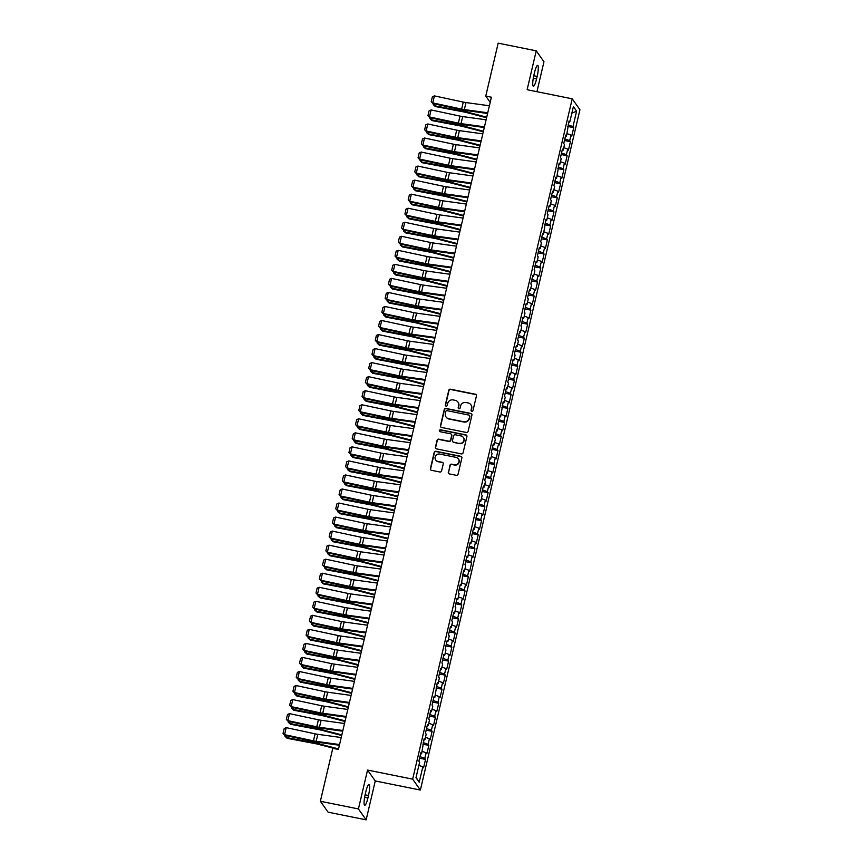 <?xml version="1.0" encoding="UTF-8"?>
<svg xmlns="http://www.w3.org/2000/svg" width="863" height="863" viewBox="0 0 863 863"><rect width="100%" height="100%" fill="white"/><g stroke="black" fill="none" stroke-linecap="round" stroke-linejoin="round"><path stroke-width="1.29" d="M471.813 411.295A1.003 0.971 -35.3 0 0 473 410.529L476.441 395.89A1.435 1.392 -35.3 0 0 475.373 394.229L450.475 389.202A1.435 1.392 -35.3 0 0 448.771 390.303L445.33 404.941A1.003 0.971 -35.3 0 0 446.074 406.106A1.003 0.971 -35.3 0 0 447.271 405.34L447.714 403.442A4.595 4.455 -35.3 0 1 453.172 399.925L455.254 400.346A4.595 4.455 -35.3 0 1 458.641 405.642L458.199 407.541A1.003 0.971 -35.3 0 0 458.943 408.706A1.003 0.971 -35.3 0 0 460.141 407.929L460.583 406.041A4.595 4.455 -35.3 0 1 466.042 402.525L468.124 402.935A4.595 4.455 -35.3 0 1 471.511 408.242L471.069 410.141A1.003 0.971 -35.3 0 0 471.813 411.295M448.307 472.255A1.435 1.392 -35.3 0 0 449.375 473.916L456.354 475.33A1.435 1.392 -35.3 0 0 458.059 474.229L461.878 457.962A1.435 1.392 -35.3 0 0 460.82 456.311L435.912 451.284A1.435 1.392 -35.3 0 0 434.208 452.385L430.389 468.641A1.435 1.392 -35.3 0 0 431.457 470.303L439.893 472.007A1.435 1.392 -35.3 0 0 441.597 470.907L443.237 463.949A1.435 1.392 -35.3 0 0 442.169 462.288L437.983 461.446A3.84 3.722 -35.3 0 1 435.718 455.729A3.84 3.722 -35.3 0 1 439.72 454.078L456.106 457.379A3.84 3.722 -35.3 0 1 458.382 463.097A3.84 3.722 -35.3 0 1 454.38 464.758L451.651 464.197A1.435 1.392 -35.3 0 0 449.947 465.297L448.523 472.557A1.435 1.392 -35.3 0 0 448.631 473.507M358.425 808.944L366.149 819.85L375.265 780.961L367.541 770.055L358.425 808.944L320.367 801.263L332.784 748.34L338.415 749.472L491.403 97.217L485.772 96.073L490.206 102.341M367.541 770.055L412.654 779.149L572.223 98.814L579.947 109.72L420.367 790.055L412.654 779.149M536.937 91.694L543.96 61.737L536.236 50.831L527.12 89.72L572.223 98.814M536.236 50.831L498.178 43.15L485.772 96.073M466.408 432.471A1.435 1.392 -35.3 0 0 468.113 431.371L471.932 415.114A1.435 1.392 -35.3 0 0 470.874 413.453L445.966 408.426A1.435 1.392 -35.3 0 0 444.262 409.526L440.443 425.793A1.435 1.392 -35.3 0 0 441.5 427.444L466.408 432.471M466.905 436.538L463.086 452.795A1.435 1.392 -35.3 0 1 461.381 453.895L436.484 448.879A1.435 1.392 -35.3 0 1 435.416 447.217L437.056 440.259A1.435 1.392 -35.3 0 1 438.76 439.159L448.857 441.198A1.435 1.392 -35.3 0 0 450.562 440.098L451.651 435.481A1.435 1.392 -35.3 0 0 450.583 433.819L440.076 431.705A1.003 0.971 -35.3 0 1 439.472 430.206A1.003 0.971 -35.3 0 1 440.529 429.774L465.847 434.876A1.435 1.392 -35.3 0 1 466.905 436.538M567.757 126.451L573.722 127.659L572.978 126.613L576.603 111.176L573.388 106.634L569.763 122.071L569.03 121.025L566.473 136.117L565.729 135.07L563.755 143.485L564.499 144.531L563.183 150.151L562.439 149.105L560.465 157.53L561.209 158.576L559.893 164.186L559.148 163.139L556.592 178.231L555.858 177.185L553.884 185.61L554.618 186.656L553.302 192.266L552.557 191.219L550.583 199.644L551.328 200.691L550.011 206.311L549.267 205.265L547.293 213.69L548.037 214.736L546.721 220.345L545.977 219.299L543.42 234.391L542.687 233.344L540.713 241.759L541.446 242.805L540.13 248.425L539.386 247.379L537.412 255.804L538.156 256.85L536.84 262.46L536.096 261.413L534.121 269.839L534.866 270.885L533.55 276.505L532.805 275.459L530.831 283.884L531.565 284.93L530.249 290.54L529.515 289.493L527.541 297.918L528.275 298.965L526.959 304.585L526.214 303.539L524.24 311.964L524.984 313.01L523.668 318.62L522.924 317.573L520.95 325.998L521.694 327.045L520.378 332.665L519.634 331.619L517.66 340.033L518.393 341.079L517.077 346.699L516.344 345.653L514.37 354.078L515.103 355.125L513.787 360.734L513.043 359.688L511.069 368.113L511.813 369.159L510.497 374.779L509.753 373.733L507.778 382.158L508.523 383.204L507.207 388.814L506.462 387.767L504.488 396.193L505.233 397.239L503.906 402.859L503.172 401.813L500.616 416.894L499.871 415.847L497.897 424.272L498.641 425.319L497.325 430.939L496.581 429.893L494.607 438.307L495.351 439.353L494.035 444.974L493.291 443.927L491.317 452.352L492.061 453.399L490.734 459.008L490.001 457.962L487.444 473.053L486.7 472.007L484.726 480.432L485.47 481.478L484.154 487.088L483.409 486.042L481.435 494.467L482.18 495.513L480.864 501.133L480.119 500.087L478.145 508.512L478.889 509.558L477.563 515.168L476.829 514.121L474.272 529.213L473.528 528.167L471.554 536.581L472.298 537.638L470.982 543.248L470.238 542.201L468.264 550.626L469.008 551.673L467.692 557.293L466.948 556.236L464.974 564.661L465.718 565.707L464.391 571.328L463.658 570.281L461.101 585.362L460.367 584.316L458.382 592.741L459.127 593.787L457.811 599.407L457.066 598.361L455.092 606.786L455.837 607.832L454.521 613.442L453.776 612.396L451.802 620.821L452.546 621.867L451.22 627.487L450.486 626.441L448.512 634.855L449.245 635.912L447.929 641.522L447.196 640.475L445.211 648.9L445.955 649.947L444.639 655.567L443.895 654.51L441.921 662.935L442.665 663.981L441.349 669.602L440.605 668.555L438.631 676.98L439.375 678.027L438.048 683.636L437.314 682.59L434.758 697.682L434.024 696.635L432.039 705.06L432.784 706.107L431.468 711.716L430.723 710.67L428.749 719.095L429.494 720.141L428.177 725.761L427.433 724.715L425.459 733.129L426.203 734.186L424.876 739.796L424.143 738.75L421.586 753.841L420.853 752.784L418.868 761.209L419.612 762.256L415.988 777.703L419.202 782.245L416.063 777.401M573.722 127.659L571.748 136.084L571.004 135.038L569.688 140.658L564.834 138.911M564.456 140.496L570.432 141.705L569.688 140.658M570.432 141.705L568.458 150.119L567.714 149.072L566.398 154.693L561.543 152.956M561.166 154.531L567.142 155.739L566.398 154.693M567.142 155.739L565.157 164.164L564.424 163.118L563.108 168.727L558.242 166.991M557.876 168.576L563.841 169.774L563.108 168.727M563.841 169.774L561.867 178.199L561.123 177.152L559.807 182.773L554.952 181.036M554.585 182.611L560.551 183.819L559.807 182.773M560.551 183.819L558.577 192.244L557.832 191.198L556.516 196.807L551.662 195.07M551.284 196.656L557.261 197.854L556.516 196.807M557.261 197.854L555.287 206.279L554.542 205.232L553.226 210.852L548.372 209.105M547.994 210.691L553.97 211.899L553.226 210.852M553.97 211.899L551.986 220.324L551.252 219.278L549.936 224.887L545.071 223.15M544.704 224.725L550.67 225.933L549.936 224.887M550.67 225.933L548.695 234.358L547.951 233.312L546.635 238.932L541.781 237.185M541.414 238.771L547.379 239.979L546.635 238.932M547.379 239.979L545.405 248.393L544.661 247.347L543.345 252.967L538.49 251.23M538.113 252.805L544.089 254.013L543.345 252.967M544.089 254.013L542.115 262.438L541.371 261.392L540.055 267.001L535.2 265.265M534.823 266.85L540.799 268.048L540.055 267.001M540.799 268.048L538.814 276.473L538.081 275.426L536.764 281.047L531.899 279.31M531.532 280.885L537.498 282.093L536.764 281.047M537.498 282.093L535.524 290.518L534.78 289.472L533.463 295.081L528.609 293.344M528.242 294.93L534.208 296.128L533.463 295.081M534.208 296.128L532.234 304.553L531.489 303.506L530.173 309.127L525.319 307.379M524.941 308.965L530.918 310.173L530.173 309.127M530.918 310.173L528.943 318.598L528.199 317.552L526.883 323.161L522.029 321.424M521.651 322.999L527.627 324.208L526.883 323.161M527.627 324.208L525.643 332.633L524.909 331.586L523.593 337.206L518.728 335.459M518.361 337.045L524.326 338.253L523.593 337.206M524.326 338.253L522.352 346.667L521.608 345.621L520.292 351.241L515.438 349.504M515.071 351.079L521.036 352.287L520.292 351.241M521.036 352.287L519.062 360.712L518.318 359.666L517.002 365.276L512.147 363.539M511.77 365.125L517.746 366.322L517.002 365.276M517.746 366.322L515.772 374.747L515.028 373.701L513.712 379.321L508.857 377.584M508.48 379.159L514.456 380.367L513.712 379.321M514.456 380.367L512.471 388.792L511.737 387.746L510.421 393.355L505.556 391.619M505.189 393.204L511.155 394.402L510.421 393.355M511.155 394.402L509.181 402.827L508.436 401.78L507.12 407.401L502.266 405.653M501.899 407.239L507.865 408.447L507.12 407.401M507.865 408.447L505.891 416.872L505.146 415.826L503.83 421.435L498.976 419.698M498.598 421.273L504.575 422.482L503.83 421.435M504.575 422.482L502.6 430.907L501.856 429.86L500.54 435.481L495.686 433.733M495.308 435.319L501.284 436.527L500.54 435.481M501.284 436.527L499.299 444.941L498.566 443.895L497.25 449.515L492.385 447.778M492.018 449.353L497.983 450.562L497.25 449.515M497.983 450.562L496.009 458.987L495.265 457.94L493.949 463.55L489.094 461.813M488.728 463.399L494.693 464.596L493.949 463.55M494.693 464.596L492.719 473.021L491.975 471.975L490.659 477.595L485.804 475.858M485.427 477.433L491.403 478.641L490.659 477.595M491.403 478.641L489.429 487.066L488.685 486.02L487.368 491.63L482.514 489.893M482.137 491.479L488.113 492.676L487.368 491.63M488.113 492.676L486.128 501.101L485.394 500.055L484.078 505.675L479.213 503.938M478.846 505.513L484.812 506.721L484.078 505.675M484.812 506.721L482.838 515.146L482.093 514.1L480.777 519.709L475.923 517.973M475.556 519.548L481.522 520.756L480.777 519.709M481.522 520.756L479.548 529.181L478.803 528.134L477.487 533.755L472.633 532.007M472.255 533.593L478.231 534.801L477.487 533.755M478.231 534.801L476.257 543.215L475.513 542.169L474.197 547.789L469.343 546.052M468.965 547.627L474.941 548.836L474.197 547.789M474.941 548.836L472.956 557.261L472.223 556.214L470.907 561.824L466.042 560.087M465.675 561.673L471.64 562.87L470.907 561.824M471.64 562.87L469.666 571.295L468.922 570.249L467.606 575.869L462.751 574.132M462.385 575.707L468.35 576.915L467.606 575.869M468.35 576.915L466.376 585.341L465.632 584.294L464.316 589.904L459.461 588.167M459.084 589.753L465.06 590.95L464.316 589.904M465.06 590.95L463.086 599.375L462.341 598.329L461.025 603.949L456.171 602.212M455.793 603.787L461.77 604.995L461.025 603.949M461.77 604.995L459.785 613.42L459.051 612.374L457.735 617.984L452.87 616.247M452.503 617.822L458.469 619.03L457.735 617.984M458.469 619.03L456.495 627.455L455.761 626.409L454.434 632.029L449.58 630.281M449.213 631.867L455.179 633.075L454.434 632.029M455.179 633.075L453.204 641.489L452.46 640.443L451.144 646.063L446.29 644.327M445.912 645.902L451.888 647.11L451.144 646.063M451.888 647.11L449.914 655.535L449.17 654.488L447.854 660.098L442.999 658.361M442.622 659.947L448.598 661.144L447.854 660.098M448.598 661.144L446.613 669.569L445.88 668.523L444.564 674.143L439.699 672.406M439.332 673.981L445.297 675.19L444.564 674.143M445.297 675.19L443.323 683.615L442.59 682.568L441.263 688.178L436.408 686.441M436.042 688.027L442.007 689.224L441.263 688.178M442.007 689.224L440.033 697.649L439.289 696.603L437.973 702.223L433.118 700.486M432.741 702.061L438.717 703.269L437.973 702.223M438.717 703.269L436.743 711.695L435.998 710.648L434.682 716.258L429.828 714.521M429.45 716.096L435.427 717.304L434.682 716.258M435.427 717.304L433.442 725.729L432.708 724.683L431.392 730.303L426.527 728.555M426.16 730.141L432.126 731.349L431.392 730.303M432.126 731.349L430.152 739.764L429.418 738.717L428.091 744.338L423.237 742.601M422.87 744.176L428.835 745.384L428.091 744.338M428.835 745.384L426.861 753.809L426.117 752.763L424.801 758.372L419.947 756.635M419.569 758.221L425.545 759.418L424.801 758.372M425.545 759.418L423.571 767.843L422.827 766.797L419.202 782.245M421.586 753.841L420.605 753.841M422.827 766.797L418.879 765.384M424.876 739.796L423.895 739.807M426.117 752.763L422.169 751.349M428.177 725.761L427.185 725.761M429.418 738.717L425.47 737.304M431.468 711.716L430.475 711.727M432.708 724.683L428.76 723.27M434.758 697.682L433.776 697.692M435.998 710.648L432.05 709.235M438.048 683.636L437.066 683.647M439.289 696.603L435.34 695.19M441.349 669.602L440.357 669.612M442.59 682.568L438.641 681.155M444.639 655.567L443.647 655.567M445.88 668.523L441.932 667.11M447.929 641.522L446.948 641.533M449.17 654.488L445.222 653.075M451.22 627.487L450.238 627.487M452.46 640.443L448.512 639.03M454.521 613.442L453.528 613.453M455.761 626.409L451.813 624.995M457.811 599.407L456.818 599.418M459.051 612.374L455.103 610.961M461.101 585.362L460.119 585.373M462.341 598.329L458.393 596.916M464.391 571.328L463.409 571.338M465.632 584.294L461.683 582.881M467.692 557.293L466.7 557.293M468.922 570.249L464.984 568.836M470.982 543.248L469.99 543.259M472.223 556.214L468.275 554.801M474.272 529.213L473.291 529.213M475.513 542.169L471.565 540.756M477.563 515.168L476.581 515.179M478.803 528.134L474.855 526.721M480.864 501.133L479.871 501.144M482.093 514.1L478.156 512.687M484.154 487.088L483.161 487.099M485.394 500.055L481.446 498.641M487.444 473.053L486.462 473.064M488.685 486.02L484.736 484.607M490.734 459.008L489.753 459.019M491.975 471.975L488.026 470.562M494.035 444.974L493.043 444.984M495.265 457.94L491.327 456.527M497.325 430.939L496.333 430.939M498.566 443.895L494.618 442.482M500.616 416.894L499.634 416.905M501.856 429.86L497.908 428.447M503.906 402.859L502.924 402.87M505.146 415.826L501.198 414.413M507.207 388.814L506.214 388.825M508.436 401.78L504.499 400.367M510.497 374.779L509.504 374.79M511.737 387.746L507.789 386.333M513.787 360.734L512.805 360.745M515.028 373.701L511.079 372.287M517.077 346.699L516.096 346.71M518.318 359.666L514.37 358.253M520.378 332.665L519.386 332.665M521.608 345.621L517.66 344.208M523.668 318.62L522.676 318.63M524.909 331.586L520.961 330.173M526.959 304.585L525.977 304.596M528.199 317.552L524.251 316.138M530.249 290.54L529.267 290.551M531.489 303.506L527.541 302.093M533.55 276.505L532.557 276.516M534.78 289.472L530.831 288.059M536.84 262.46L535.847 262.471M538.081 275.426L534.132 274.013M540.13 248.425L539.138 248.436M541.371 261.392L537.422 259.979M543.42 234.391L542.439 234.391M544.661 247.347L540.713 245.933M546.721 220.345L545.729 220.356M547.951 233.312L544.003 231.899M550.011 206.311L549.019 206.322M551.252 219.278L547.304 217.864M553.302 192.266L552.309 192.276M554.542 205.232L550.594 203.819M556.592 178.231L555.61 178.242M557.832 191.198L553.884 189.784M559.893 164.186L558.9 164.197M561.123 177.152L557.174 175.739M563.183 150.151L562.191 150.162M564.424 163.118L560.475 161.705M566.473 136.117L565.481 136.117M567.714 149.072L563.766 147.659M569.763 122.071L568.782 122.082M571.004 135.038L567.056 133.625M320.367 801.263L328.091 812.169L366.149 819.85M375.265 780.961L420.367 790.055M576.603 111.176L571.856 113.182M572.978 126.613L568.124 124.876M537.153 76.419A9.364 1.704 101.4 0 0 537.671 65.361A9.364 1.704 101.4 0 0 534.488 72.643L533.895 75.167A9.364 1.704 101.4 0 0 533.377 86.235A9.364 1.704 101.4 0 0 536.559 78.943L537.153 76.419L533.766 75.739M365.232 794.262A9.364 1.704 101.4 0 0 364.715 805.319A9.364 1.704 101.4 0 0 367.897 798.027L368.49 795.503A9.364 1.704 101.4 0 0 369.008 784.445A9.364 1.704 101.4 0 0 365.826 791.727L365.232 794.262M471.338 411.047A1.003 0.971 -35.3 0 1 471.274 410.432L471.716 408.533A4.595 4.455 -35.3 0 0 470.939 404.844M458.07 402.244A4.595 4.455 -35.3 0 1 458.857 405.944L458.404 407.832A1.003 0.971 -35.3 0 0 458.469 408.458M476.322 394.93A1.435 1.392 -35.3 0 0 475.589 394.52L450.68 389.504A1.435 1.392 -35.3 0 0 448.976 390.605L445.545 405.243A1.003 0.971 -35.3 0 0 445.599 405.858M471.813 414.154A1.435 1.392 -35.3 0 0 471.079 413.744L446.171 408.728A1.435 1.392 -35.3 0 0 444.467 409.828L440.659 426.085A1.435 1.392 -35.3 0 0 440.766 427.034M469.634 416.236A1.003 0.971 -35.3 0 0 468.889 415.071L447.034 410.669A1.003 0.971 -35.3 0 0 445.837 411.435L445.373 413.431A4.595 4.455 -35.3 0 0 448.76 418.738L463.711 421.748A4.595 4.455 -35.3 0 0 469.17 418.231L469.85 416.527A1.003 0.971 -35.3 0 0 469.58 415.621M446.16 417.12A4.595 4.455 -35.3 0 0 448.976 419.03L448.76 418.738M469.85 416.527L469.375 418.523A4.595 4.455 -35.3 0 1 463.916 422.039L448.976 419.03M451.532 434.531A1.435 1.392 -35.3 0 1 451.856 435.772L450.777 440.389A1.435 1.392 -35.3 0 1 449.062 441.489L438.965 439.45A1.435 1.392 -35.3 0 0 437.261 440.551L435.632 447.509A1.435 1.392 -35.3 0 0 435.75 448.469M466.786 435.588A1.435 1.392 -35.3 0 0 466.052 435.179L440.734 430.065A1.003 0.971 -35.3 0 0 439.601 431.457M459.343 443.312A3.84 3.722 -35.3 0 0 463.334 437.401A3.84 3.722 -35.3 0 0 461.069 435.934L455.286 434.769A1.435 1.392 -35.3 0 0 453.582 435.869L452.503 440.486A1.435 1.392 -35.3 0 0 453.56 442.147L459.548 443.604A3.84 3.722 -35.3 0 0 463.442 437.552M452.827 441.737A1.435 1.392 -35.3 0 0 453.765 442.439L453.56 442.147M459.548 443.604L453.765 442.439M458.48 458.997A3.84 3.722 -35.3 0 1 454.585 465.049L451.856 464.499A1.435 1.392 -35.3 0 0 450.152 465.599L448.523 472.557M435.826 460.119A3.84 3.722 -35.3 0 0 438.199 461.737L437.983 461.446M443.118 462.989A1.435 1.392 -35.3 0 0 442.385 462.59L438.199 461.737M461.759 457.012A1.435 1.392 -35.3 0 0 461.025 456.603L436.117 451.586A1.435 1.392 -35.3 0 0 434.413 452.676L430.605 468.943A1.435 1.392 -35.3 0 0 430.723 469.893M434.974 104.013L434.564 105.761L462.859 111.111A10.971 1.823 13.2 0 1 467.077 112.061L486.721 117.163M433.226 104.596L435.319 106.548L433.226 104.596L433.442 103.689M486.581 117.767L466.43 112.535A7.314 1.219 -166.8 0 0 463.625 111.899L435.319 106.548M487.757 112.794L464.337 109.569A7.314 1.219 13.2 0 1 461.64 109.094L432.751 102.913L433.032 103.592L461.921 109.774A10.971 1.823 -166.8 0 0 465.966 110.496L487.595 113.474M489.397 105.771L465.988 102.557A7.314 1.219 13.2 0 1 463.28 102.071L434.402 95.89L432.751 102.913L431.23 101.672L432.385 96.753L434.402 95.89M433.032 103.592L431.23 101.672M431.673 118.048L431.263 119.795L459.569 125.157A10.971 1.823 13.2 0 1 463.787 126.106L483.431 131.208M429.936 118.641L432.029 120.583L429.936 118.641L430.152 117.724M483.291 131.802L463.14 126.57A7.314 1.219 -166.8 0 0 460.335 125.933L432.029 120.583M428.382 132.093L427.972 133.841L456.279 139.191A10.971 1.823 13.2 0 1 460.486 140.14L480.141 145.243M426.635 132.675L428.738 134.617L426.635 132.675L426.851 131.759M480.001 145.847L459.85 140.604A7.314 1.219 -166.8 0 0 457.045 139.979L428.738 134.617M484.456 126.829L461.047 123.614A7.314 1.219 13.2 0 1 458.35 123.129L429.461 116.947L429.731 117.638L458.62 123.819A10.971 1.823 -166.8 0 0 462.676 124.542L484.305 127.508M486.106 119.806L462.697 116.591A7.314 1.219 13.2 0 1 459.99 116.106L431.101 109.935L429.461 116.947L427.94 115.707L429.094 110.798L431.101 109.935M429.731 117.638L427.94 115.707M481.166 140.863L457.757 137.649A7.314 1.219 13.2 0 1 455.049 137.174L426.16 130.993L426.441 131.672L455.33 137.853A10.971 1.823 -166.8 0 0 459.386 138.576L481.004 141.554M482.816 133.851L459.396 130.626A7.314 1.219 13.2 0 1 456.7 130.151L427.811 123.97L426.16 130.993L424.65 129.752L425.804 124.833L427.811 123.97M426.441 131.672L424.65 129.752M425.092 146.127L424.682 147.875L452.989 153.236A10.971 1.823 13.2 0 1 457.196 154.175L476.851 159.288M423.345 146.721L425.448 148.663L423.345 146.721L423.56 145.804M476.71 159.882L456.559 154.65A7.314 1.219 -166.8 0 0 453.744 154.013L425.448 148.663M421.802 160.173L421.392 161.92L449.688 167.271A10.971 1.823 13.2 0 1 453.906 168.22L473.55 173.323M420.054 160.755L422.147 162.697L420.054 160.755L420.27 159.838M473.409 173.927L453.258 168.684A7.314 1.219 -166.8 0 0 450.454 168.058L422.147 162.697M477.875 154.909L454.467 151.694A7.314 1.219 13.2 0 1 451.759 151.208L422.87 145.027L423.15 145.718L452.039 151.899A10.971 1.823 -166.8 0 0 456.096 152.622L477.714 155.588M479.515 147.886L456.106 144.671A7.314 1.219 13.2 0 1 453.409 144.186L424.52 138.004L422.87 145.027L421.36 143.787L422.503 138.867L424.52 138.004M423.15 145.718L421.36 143.787M474.585 168.943L451.166 165.728A7.314 1.219 13.2 0 1 448.469 165.243L419.58 159.072L419.86 159.752L448.749 165.933A10.971 1.823 -166.8 0 0 452.795 166.656L474.423 169.623M476.225 161.931L452.816 158.706A7.314 1.219 13.2 0 1 450.108 158.231L421.23 152.05L419.58 159.072L418.059 157.821L419.213 152.913L421.23 152.05M419.86 159.752L418.059 157.821M418.501 174.207L418.091 175.955L446.398 181.316A10.971 1.823 13.2 0 1 450.615 182.255L470.259 187.368M416.764 174.79L418.857 176.742L416.764 174.79L416.98 173.884M470.119 187.961L449.968 182.729A7.314 1.219 -166.8 0 0 447.163 182.093L418.857 176.742M471.284 182.988L447.875 179.763A7.314 1.219 13.2 0 1 445.179 179.288L416.29 173.107L416.559 173.797L445.448 179.979A10.971 1.823 -166.8 0 0 449.504 180.691L471.133 183.668M472.935 175.966L449.526 172.751A7.314 1.219 13.2 0 1 446.818 172.266L417.929 166.084L416.29 173.107L414.769 171.866L415.923 166.947L417.929 166.084M416.559 173.797L414.769 171.866M415.211 188.253L414.801 189.989L443.107 195.351A10.971 1.823 13.2 0 1 447.314 196.3L466.969 201.403M413.463 188.835L415.567 190.777L413.463 188.835L413.679 187.918M466.829 201.996L446.678 196.764A7.314 1.219 -166.8 0 0 443.873 196.138L415.567 190.777M467.994 197.023L444.585 193.808A7.314 1.219 13.2 0 1 441.878 193.323L412.989 187.142L413.269 187.832L442.158 194.013A10.971 1.823 -166.8 0 0 446.214 194.736L467.832 197.703M469.645 190L446.225 186.786A7.314 1.219 13.2 0 1 443.528 186.311L414.639 180.13L412.989 187.142L411.478 185.901L412.633 180.993L414.639 180.13M413.269 187.832L411.478 185.901M411.921 202.287L411.511 204.035L439.817 209.385A10.971 1.823 13.2 0 1 444.024 210.335L463.679 215.437M410.173 202.87L412.277 204.822L410.173 202.87L410.389 201.964M463.539 216.041L443.388 210.809A7.314 1.219 -166.8 0 0 440.572 210.173L412.277 204.822M464.704 211.068L441.295 207.843A7.314 1.219 13.2 0 1 438.587 207.368L409.698 201.187L409.979 201.866L438.868 208.048A10.971 1.823 -166.8 0 0 442.924 208.77L464.542 211.748M466.344 204.046L442.935 200.831A7.314 1.219 13.2 0 1 440.238 200.345L411.349 194.164L409.698 201.187L408.188 199.946L409.332 195.027L411.349 194.164M409.979 201.866L408.188 199.946M408.631 216.322L408.221 218.069L436.516 223.431A10.971 1.823 13.2 0 1 440.734 224.38L460.378 229.482M406.883 216.915L408.976 218.857L406.883 216.915L407.099 215.998M460.238 230.076L440.087 224.844A7.314 1.219 -166.8 0 0 437.282 224.207L408.976 218.857M461.414 225.103L437.994 221.888A7.314 1.219 13.2 0 1 435.297 221.403L406.408 215.221L406.689 215.912L435.578 222.093A10.971 1.823 -166.8 0 0 439.623 222.816L461.252 225.782M463.053 218.08L439.645 214.865A7.314 1.219 13.2 0 1 436.937 214.38L408.059 208.21L406.408 215.221L404.887 213.981L406.041 209.073L408.059 208.21M406.689 215.912L404.887 213.981M405.33 230.367L404.92 232.115L433.226 237.465A10.971 1.823 13.2 0 1 437.444 238.415L457.088 243.517M403.593 230.95L405.686 232.891L403.593 230.95L403.808 230.033M456.948 244.121L436.797 238.878A7.314 1.219 -166.8 0 0 433.992 238.253L405.686 232.891M458.113 239.137L434.704 235.923A7.314 1.219 13.2 0 1 432.007 235.448L403.118 229.267L403.388 229.946L432.277 236.128A10.971 1.823 -166.8 0 0 436.333 236.85L457.962 239.828M459.763 232.125L436.354 228.9A7.314 1.219 13.2 0 1 433.647 228.425L404.758 222.244L403.118 229.267L401.597 228.026L402.751 223.107L404.758 222.244M403.388 229.946L401.597 228.026M402.039 244.402L401.629 246.149L429.936 251.511A10.971 1.823 13.2 0 1 434.143 252.449L453.798 257.562M400.292 244.995L402.395 246.937L400.292 244.995L400.508 244.078M453.658 258.156L433.506 252.924A7.314 1.219 -166.8 0 0 430.702 252.287L402.395 246.937M454.823 253.183L431.414 249.968A7.314 1.219 13.2 0 1 428.706 249.483L399.817 243.301L400.098 243.992L428.987 250.173A10.971 1.823 -166.8 0 0 433.043 250.896L454.661 253.862M456.473 246.16L433.053 242.945A7.314 1.219 13.2 0 1 430.357 242.46L401.468 236.279L399.817 243.301L398.307 242.061L399.461 237.142L401.468 236.279M400.098 243.992L398.307 242.061M398.749 258.447L398.339 260.195L426.646 265.545A10.971 1.823 13.2 0 1 430.853 266.494L450.508 271.597M397.002 259.029L399.105 260.971L397.002 259.029L397.217 258.113M450.367 272.201L430.216 266.958A7.314 1.219 -166.8 0 0 427.401 266.333L399.105 260.971M451.532 267.217L428.124 264.002A7.314 1.219 13.2 0 1 425.416 263.517L396.527 257.347L396.807 258.026L425.696 264.207A10.971 1.823 -166.8 0 0 429.752 264.93L451.371 267.897M453.172 260.205L429.763 256.98A7.314 1.219 13.2 0 1 427.066 256.505L398.177 250.324L396.527 257.347L395.017 256.095L396.16 251.187L398.177 250.324M396.807 258.026L395.017 256.095M395.459 272.481L395.049 274.229L423.345 279.59A10.971 1.823 13.2 0 1 427.563 280.529L447.207 285.642M393.711 273.064L395.804 275.017L393.711 273.064L393.927 272.158M447.066 286.236L426.915 281.004A7.314 1.219 -166.8 0 0 424.111 280.367L395.804 275.017M448.242 281.262L424.823 278.037A7.314 1.219 13.2 0 1 422.126 277.562L393.237 271.381L393.517 272.072L422.406 278.253A10.971 1.823 -166.8 0 0 426.451 278.965L448.08 281.942M449.882 274.24L426.473 271.025A7.314 1.219 13.2 0 1 423.765 270.54L394.887 264.358L393.237 271.381L391.716 270.141L392.87 265.221L394.887 264.358M393.517 272.072L391.716 270.141M392.158 286.527L391.748 288.264L420.054 293.625A10.971 1.823 13.2 0 1 424.272 294.574L443.916 299.677M390.421 287.109L392.514 289.051L390.421 287.109L390.637 286.192M443.776 300.27L423.625 295.038A7.314 1.219 -166.8 0 0 420.82 294.412L392.514 289.051M444.941 295.297L421.532 292.082A7.314 1.219 13.2 0 1 418.835 291.597L389.947 285.416L390.216 286.106L419.105 292.287A10.971 1.823 -166.8 0 0 423.161 293.01L444.79 295.977M446.592 288.274L423.183 285.06A7.314 1.219 13.2 0 1 420.475 284.585L391.586 278.404L389.947 285.416L388.426 284.175L389.58 279.267L391.586 278.404M390.216 286.106L388.426 284.175M388.868 300.561L388.458 302.309L416.764 307.66A10.971 1.823 13.2 0 1 420.971 308.609L440.626 313.711M387.131 301.144L389.224 303.096L387.131 301.144L387.336 300.238M440.486 314.315L420.335 309.083A7.314 1.219 -166.8 0 0 417.53 308.447L389.224 303.096M441.651 309.342L418.242 306.117A7.314 1.219 13.2 0 1 415.535 305.642L386.646 299.461L386.926 300.141L415.815 306.322A10.971 1.823 -166.8 0 0 419.871 307.045L441.489 310.022M443.302 302.32L419.882 299.105A7.314 1.219 13.2 0 1 417.185 298.62L388.296 292.438L386.646 299.461L385.135 298.22L386.29 293.301L388.296 292.438M386.926 300.141L385.135 298.22M385.578 314.596L385.168 316.343L413.474 321.705A10.971 1.823 13.2 0 1 417.681 322.654L437.336 327.757M383.83 315.189L385.934 317.131L383.83 315.189L384.046 314.272M437.196 328.35L417.045 323.118A7.314 1.219 -166.8 0 0 414.229 322.482L385.934 317.131M438.361 323.377L414.952 320.162A7.314 1.219 13.2 0 1 412.244 319.677L383.355 313.496L383.636 314.186L412.525 320.367A10.971 1.823 -166.8 0 0 416.581 321.09L438.199 324.057M440.001 316.354L416.592 313.14A7.314 1.219 13.2 0 1 413.895 312.654L385.006 306.484L383.355 313.496L381.845 312.255L382.989 307.347L385.006 306.484M383.636 314.186L381.845 312.255M382.287 328.641L381.878 330.389L410.173 335.739A10.971 1.823 13.2 0 1 414.391 336.689L434.035 341.791M380.54 329.224L382.633 331.165L380.54 329.224L380.756 328.318M433.895 342.395L413.744 337.153A7.314 1.219 -166.8 0 0 410.939 336.527L382.633 331.165M435.071 337.411L411.651 334.197A7.314 1.219 13.2 0 1 408.954 333.722L380.065 327.541L380.346 328.22L409.235 334.402A10.971 1.823 -166.8 0 0 413.28 335.124L434.909 338.102M436.71 330.4L413.301 327.174A7.314 1.219 13.2 0 1 410.594 326.699L381.716 320.518L380.065 327.541L378.544 326.3L379.698 321.381L381.716 320.518M380.346 328.22L378.544 326.3M378.986 342.676L378.577 344.423L406.883 349.785A10.971 1.823 13.2 0 1 411.101 350.723L430.745 355.836M377.25 343.269L379.342 345.211L377.25 343.269L377.465 342.352M430.605 356.43L410.454 351.198A7.314 1.219 -166.8 0 0 407.649 350.561L379.342 345.211M431.77 351.457L408.361 348.242A7.314 1.219 13.2 0 1 405.664 347.757L376.775 341.575L377.045 342.266L405.934 348.447A10.971 1.823 -166.8 0 0 409.99 349.17L431.619 352.136M433.42 344.434L410.011 341.219A7.314 1.219 13.2 0 1 407.304 340.734L378.415 334.553L376.775 341.575L375.254 340.335L376.408 335.416L378.415 334.553M377.045 342.266L375.254 340.335M375.696 356.721L375.286 358.469L403.593 363.819A10.971 1.823 13.2 0 1 407.8 364.769L427.455 369.871M373.959 357.304L376.052 359.245L373.959 357.304L374.164 356.387M427.314 370.475L407.163 365.232A7.314 1.219 -166.8 0 0 404.359 364.607L376.052 359.245M428.48 365.491L405.071 362.277A7.314 1.219 13.2 0 1 402.363 361.791L373.474 355.621L373.755 356.3L402.643 362.482A10.971 1.823 -166.8 0 0 406.7 363.204L428.318 366.171M430.13 358.479L406.71 355.254A7.314 1.219 13.2 0 1 404.013 354.779L375.125 348.598L373.474 355.621L371.964 354.369L373.118 349.461L375.125 348.598M373.755 356.3L371.964 354.369M372.406 370.756L371.996 372.503L400.303 377.865A10.971 1.823 13.2 0 1 404.51 378.803L424.165 383.916M370.659 371.349L372.762 373.291L370.659 371.349L370.874 370.432M424.024 384.51L403.873 379.278A7.314 1.219 -166.8 0 0 401.058 378.641L372.762 373.291M425.189 379.537L401.78 376.311A7.314 1.219 13.2 0 1 399.073 375.837L370.184 369.655L370.464 370.346L399.353 376.527A10.971 1.823 -166.8 0 0 403.409 377.239L425.028 380.216M426.84 372.514L403.42 369.299A7.314 1.219 13.2 0 1 400.723 368.814L371.834 362.633L370.184 369.655L368.674 368.415L369.817 363.496L371.834 362.633M370.464 370.346L368.674 368.415M369.116 384.801L368.706 386.538L397.002 391.899A10.971 1.823 13.2 0 1 401.219 392.848L420.864 397.951M367.368 385.383L369.461 387.325L367.368 385.383L367.584 384.466M420.723 398.544L400.572 393.312A7.314 1.219 -166.8 0 0 397.767 392.687L369.461 387.325M421.899 393.571L398.479 390.356A7.314 1.219 13.2 0 1 395.783 389.871L366.894 383.69L367.174 384.38L396.063 390.561A10.971 1.823 -166.8 0 0 400.108 391.284L421.737 394.251M423.539 386.548L400.13 383.334A7.314 1.219 13.2 0 1 397.422 382.859L368.544 376.678L366.894 383.69L365.373 382.449L366.527 377.541L368.544 376.678M367.174 384.38L365.373 382.449M365.815 398.835L365.405 400.583L393.711 405.934A10.971 1.823 13.2 0 1 397.929 406.883L417.573 411.985M364.078 399.418L366.171 401.371L364.078 399.418L364.294 398.512M417.433 412.59L397.282 407.358A7.314 1.219 -166.8 0 0 394.477 406.721L366.171 401.371M418.598 407.616L395.189 404.391A7.314 1.219 13.2 0 1 392.492 403.916L363.603 397.735L363.884 398.415L392.762 404.596A10.971 1.823 -166.8 0 0 396.818 405.319L418.447 408.296M420.249 400.594L396.84 397.379A7.314 1.219 13.2 0 1 394.132 396.894L365.243 390.712L363.603 397.735L362.082 396.495L363.237 391.575L365.243 390.712M363.884 398.415L362.082 396.495M362.525 412.87L362.115 414.618L390.421 419.979A10.971 1.823 13.2 0 1 394.628 420.928L414.283 426.031M360.788 413.463L362.881 415.405L360.788 413.463L360.993 412.546M414.143 426.624L393.992 421.392A7.314 1.219 -166.8 0 0 391.187 420.756L362.881 415.405M415.308 421.651L391.899 418.436A7.314 1.219 13.2 0 1 389.191 417.951L360.303 411.77L360.583 412.46L389.472 418.641A10.971 1.823 -166.8 0 0 393.528 419.364L415.146 422.331M416.958 414.628L393.539 411.414A7.314 1.219 13.2 0 1 390.842 410.939L361.953 404.758L360.303 411.77L358.792 410.529L359.947 405.621L361.953 404.758M360.583 412.46L358.792 410.529M359.235 426.915L358.825 428.663L387.131 434.013A10.971 1.823 13.2 0 1 391.338 434.963L410.993 440.065M357.487 427.498L359.591 429.44L357.487 427.498L357.703 426.592M410.853 440.669L390.702 435.427A7.314 1.219 -166.8 0 0 387.886 434.801L359.591 429.44M355.944 440.95L355.534 442.697L383.83 448.059A10.971 1.823 13.2 0 1 388.048 448.997L407.692 454.111M354.197 441.543L356.29 443.485L354.197 441.543L354.413 440.626M407.552 454.704L387.401 449.472A7.314 1.219 -166.8 0 0 384.596 448.836L356.29 443.485M352.643 454.995L352.233 456.743L380.54 462.093A10.971 1.823 13.2 0 1 384.758 463.043L404.402 468.145M350.907 455.578L352.999 457.519L350.907 455.578L351.122 454.661M404.262 468.749L384.111 463.507A7.314 1.219 -166.8 0 0 381.306 462.881L352.999 457.519M349.353 469.03L348.943 470.777L377.25 476.139A10.971 1.823 13.2 0 1 381.457 477.077L401.112 482.19M347.616 469.623L349.709 471.565L347.616 469.623L347.821 468.706M400.971 482.784L380.82 477.552A7.314 1.219 -166.8 0 0 378.016 476.915L349.709 471.565M346.063 483.075L345.653 484.812L373.959 490.173A10.971 1.823 13.2 0 1 378.167 491.123L397.821 496.225M344.315 483.658L346.419 485.599L344.315 483.658L344.531 482.741M397.681 496.818L377.53 491.586A7.314 1.219 -166.8 0 0 374.715 490.961L346.419 485.599M342.773 497.11L342.363 498.857L370.659 504.208A10.971 1.823 13.2 0 1 374.876 505.157L394.52 510.26M341.025 497.692L343.118 499.645L341.025 497.692L341.241 496.786M394.38 510.864L374.24 505.632A7.314 1.219 -166.8 0 0 371.424 504.995L343.118 499.645M339.472 511.144L339.062 512.892L367.368 518.253A10.971 1.823 13.2 0 1 371.586 519.202L391.23 524.305M337.735 511.737L339.828 513.679L337.735 511.737L337.951 510.82M391.09 524.898L370.939 519.666A7.314 1.219 -166.8 0 0 368.134 519.03L339.828 513.679M412.018 435.686L388.609 432.471A7.314 1.219 13.2 0 1 385.901 431.996L357.012 425.815L357.293 426.495L386.182 432.676A10.971 1.823 -166.8 0 0 390.238 433.399L411.856 436.376M413.668 428.674L390.249 425.448A7.314 1.219 13.2 0 1 387.552 424.974L358.663 418.792L357.012 425.815L355.502 424.574L356.656 419.655L358.663 418.792M357.293 426.495L355.502 424.574M408.728 449.731L385.308 446.516A7.314 1.219 13.2 0 1 382.611 446.031L353.722 439.85L354.003 440.54L382.892 446.721A10.971 1.823 -166.8 0 0 386.937 447.444L408.566 450.41M410.367 442.708L386.958 439.494A7.314 1.219 13.2 0 1 384.251 439.008L355.373 432.827L353.722 439.85L352.201 438.609L353.355 433.701L355.373 432.827M354.003 440.54L352.201 438.609M405.427 463.765L382.018 460.551A7.314 1.219 13.2 0 1 379.321 460.076L350.432 453.895L350.712 454.574L379.591 460.756A10.971 1.823 -166.8 0 0 383.647 461.478L405.276 464.445M407.077 456.754L383.668 453.528A7.314 1.219 13.2 0 1 380.961 453.053L352.072 446.872L350.432 453.895L348.911 452.644L350.065 447.735L352.072 446.872M350.712 454.574L348.911 452.644M402.136 477.811L378.728 474.596A7.314 1.219 13.2 0 1 376.02 474.111L347.131 467.929L347.411 468.62L376.3 474.801A10.971 1.823 -166.8 0 0 380.356 475.513L401.975 478.49M403.787 470.788L380.367 467.573A7.314 1.219 13.2 0 1 377.67 467.088L348.781 460.907L347.131 467.929L345.621 466.689L346.775 461.77L348.781 460.907M347.411 468.62L345.621 466.689M398.846 491.845L375.437 488.631A7.314 1.219 13.2 0 1 372.73 488.145L343.841 481.964L344.121 482.654L373.01 488.836A10.971 1.823 -166.8 0 0 377.066 489.558L398.684 492.525M400.497 484.823L377.077 481.608A7.314 1.219 13.2 0 1 374.38 481.133L345.491 474.952L343.841 481.964L342.331 480.723L343.485 475.815L345.491 474.952M344.121 482.654L342.331 480.723M395.556 505.891L372.136 502.665A7.314 1.219 13.2 0 1 369.44 502.19L340.551 496.009L340.831 496.689L369.72 502.87A10.971 1.823 -166.8 0 0 373.765 503.593L395.394 506.57M397.196 498.868L373.787 495.653A7.314 1.219 13.2 0 1 371.079 495.168L342.201 488.987L340.551 496.009L339.03 494.769L340.184 489.85L342.201 488.987M340.831 496.689L339.03 494.769M392.255 519.925L368.846 516.71A7.314 1.219 13.2 0 1 366.149 516.225L337.26 510.044L337.541 510.734L366.419 516.915A10.971 1.823 -166.8 0 0 370.475 517.638L392.104 520.605M393.906 512.902L370.497 509.688A7.314 1.219 13.2 0 1 367.789 509.213L338.9 503.032L337.26 510.044L335.739 508.803L336.894 503.895L338.9 503.032M337.541 510.734L335.739 508.803M336.182 525.189L335.772 526.937L364.078 532.288A10.971 1.823 13.2 0 1 368.285 533.237L387.94 538.339M334.445 525.772L336.538 527.714L334.445 525.772L334.65 524.866M387.8 538.944L367.649 533.701A7.314 1.219 -166.8 0 0 364.844 533.075L336.538 527.714M388.965 533.96L365.556 530.745A7.314 1.219 13.2 0 1 362.848 530.27L333.959 524.089L334.24 524.769L363.129 530.95A10.971 1.823 -166.8 0 0 367.185 531.673L388.803 534.65M390.615 526.948L367.207 523.733A7.314 1.219 13.2 0 1 364.499 523.248L335.61 517.066L333.959 524.089L332.449 522.849L333.603 517.929L335.61 517.066M334.24 524.769L332.449 522.849M332.891 539.224L332.482 540.972L360.788 546.333A10.971 1.823 13.2 0 1 364.995 547.271L384.65 552.385M331.144 539.817L333.247 541.759L331.144 539.817L331.36 538.9M384.51 552.978L364.359 547.746A7.314 1.219 -166.8 0 0 361.543 547.11L333.247 541.759M385.675 548.005L362.266 544.79A7.314 1.219 13.2 0 1 359.558 544.305L330.669 538.124L330.95 538.814L359.839 544.995A10.971 1.823 -166.8 0 0 363.895 545.718L385.513 548.685M387.325 540.982L363.906 537.768A7.314 1.219 13.2 0 1 361.209 537.282L332.32 531.101L330.669 538.124L329.159 536.883L330.313 531.975L332.32 531.101M330.95 538.814L329.159 536.883M329.601 553.269L329.191 555.017L357.487 560.367A10.971 1.823 13.2 0 1 361.705 561.317L381.349 566.419M327.854 553.852L329.946 555.794L327.854 553.852L328.069 552.935M381.209 567.023L361.068 561.781A7.314 1.219 -166.8 0 0 358.253 561.155L329.946 555.794M382.385 562.04L358.965 558.825A7.314 1.219 13.2 0 1 356.268 558.35L327.379 552.169L327.66 552.849L356.548 559.03A10.971 1.823 -166.8 0 0 360.594 559.753L382.223 562.719M384.024 555.028L360.615 551.802A7.314 1.219 13.2 0 1 357.908 551.328L329.03 545.146L327.379 552.169L325.858 550.918L327.012 546.009L329.03 545.146M327.66 552.849L325.858 550.918M326.3 567.304L325.89 569.051L354.197 574.413A10.971 1.823 13.2 0 1 358.415 575.351L378.059 580.465M324.564 567.897L326.656 569.839L324.564 567.897L324.779 566.98M377.918 581.058L357.767 575.826A7.314 1.219 -166.8 0 0 354.963 575.19L326.656 569.839M379.084 576.085L355.675 572.87A7.314 1.219 13.2 0 1 352.978 572.385L324.089 566.204L324.369 566.894L353.247 573.075A10.971 1.823 -166.8 0 0 357.304 573.787L378.933 576.764M380.734 569.062L357.325 565.848A7.314 1.219 13.2 0 1 354.617 565.362L325.729 559.181L324.089 566.204L322.568 564.963L323.722 560.044L325.729 559.181M324.369 566.894L322.568 564.963M323.01 581.349L322.6 583.086L350.907 588.447A10.971 1.823 13.2 0 1 355.125 589.397L374.769 594.499M321.273 581.932L323.366 583.873L321.273 581.932L321.478 581.015M374.628 595.092L354.477 589.861A7.314 1.219 -166.8 0 0 351.673 589.235L323.366 583.873M375.793 590.119L352.384 586.905A7.314 1.219 13.2 0 1 349.677 586.419L320.799 580.238L321.068 580.928L349.957 587.11A10.971 1.823 -166.8 0 0 354.013 587.832L375.632 590.799M377.444 583.097L354.035 579.882A7.314 1.219 13.2 0 1 351.327 579.407L322.438 573.226L320.799 580.238L319.278 578.997L320.432 574.089L322.438 573.226M321.068 580.928L319.278 578.997M319.72 595.384L319.31 597.131L347.616 602.482A10.971 1.823 13.2 0 1 351.824 603.431L371.478 608.534M317.972 595.966L320.076 597.919L317.972 595.966L318.188 595.06M371.338 609.138L351.187 603.906A7.314 1.219 -166.8 0 0 348.372 603.269L320.076 597.919M372.503 604.165L349.094 600.939A7.314 1.219 13.2 0 1 346.387 600.465L317.498 594.283L317.778 594.963L346.667 601.144A10.971 1.823 -166.8 0 0 350.723 601.867L372.341 604.844M374.154 597.142L350.734 593.927A7.314 1.219 13.2 0 1 348.037 593.442L319.148 587.261L317.498 594.283L315.987 593.043L317.142 588.124L319.148 587.261M317.778 594.963L315.987 593.043M316.43 609.418L316.02 611.166L344.315 616.527A10.971 1.823 13.2 0 1 348.533 617.476L368.188 622.579M314.682 610.012L316.775 611.953L314.682 610.012L314.898 609.095M368.037 623.172L347.897 617.94A7.314 1.219 -166.8 0 0 345.081 617.315L316.775 611.953M369.213 618.199L345.793 614.985A7.314 1.219 13.2 0 1 343.096 614.499L314.208 608.318L314.488 609.008L343.377 615.19A10.971 1.823 -166.8 0 0 347.422 615.912L369.051 618.879M370.853 611.177L347.444 607.962A7.314 1.219 13.2 0 1 344.736 607.487L315.858 601.306L314.208 608.318L312.686 607.077L313.841 602.169L315.858 601.306M314.488 609.008L312.686 607.077M313.129 623.464L312.719 625.211L341.025 630.562A10.971 1.823 13.2 0 1 345.243 631.511L364.887 636.614M311.392 624.046L313.485 625.988L311.392 624.046L311.608 623.14M364.747 637.218L344.596 631.975A7.314 1.219 -166.8 0 0 341.791 631.349L313.485 625.988M365.912 632.234L342.503 629.019A7.314 1.219 13.2 0 1 339.806 628.544L310.917 622.363L311.198 623.043L340.076 629.224A10.971 1.823 -166.8 0 0 344.132 629.947L365.761 632.924M367.562 625.222L344.154 622.007A7.314 1.219 13.2 0 1 341.446 621.522L312.557 615.341L310.917 622.363L309.396 621.123L310.551 616.204L312.557 615.341M311.198 623.043L309.396 621.123M309.839 637.498L309.429 639.246L337.735 644.607A10.971 1.823 13.2 0 1 341.953 645.546L361.597 650.659M308.102 638.091L310.195 640.033L308.102 638.091L308.307 637.174M361.457 651.252L341.306 646.02A7.314 1.219 -166.8 0 0 338.501 645.384L310.195 640.033M362.622 646.279L339.213 643.064A7.314 1.219 13.2 0 1 336.505 642.579L307.627 636.398L307.897 637.088L336.786 643.269A10.971 1.823 -166.8 0 0 340.842 643.992L362.46 646.959M364.272 639.256L340.863 636.042A7.314 1.219 13.2 0 1 338.156 635.556L309.267 629.375L307.627 636.398L306.106 635.157L307.26 630.249L309.267 629.375M307.897 637.088L306.106 635.157M306.548 651.543L306.138 653.291L334.445 658.642A10.971 1.823 13.2 0 1 338.652 659.591L358.307 664.693M304.801 652.126L306.904 654.068L304.801 652.126L305.017 651.209M358.167 665.297L338.016 660.055A7.314 1.219 -166.8 0 0 335.2 659.429L306.904 654.068M359.332 660.314L335.923 657.099A7.314 1.219 13.2 0 1 333.215 656.624L304.326 650.443L304.607 651.123L333.496 657.304A10.971 1.823 -166.8 0 0 337.552 658.027L359.17 660.993M360.982 653.302L337.562 650.076A7.314 1.219 13.2 0 1 334.866 649.602L305.977 643.42L304.326 650.443L302.816 649.192L303.97 644.283L305.977 643.42M304.607 651.123L302.816 649.192M303.258 665.578L302.848 667.326L331.144 672.687A10.971 1.823 13.2 0 1 335.362 673.625L355.017 678.739M301.511 666.171L303.603 668.113L301.511 666.171L301.726 665.254M354.866 679.332L334.725 674.1A7.314 1.219 -166.8 0 0 331.91 673.464L303.603 668.113M356.041 674.359L332.622 671.144A7.314 1.219 13.2 0 1 329.925 670.659L301.036 664.478L301.316 665.168L330.205 671.349A10.971 1.823 -166.8 0 0 334.251 672.061L355.88 675.039M357.681 667.336L334.272 664.122A7.314 1.219 13.2 0 1 331.565 663.636L302.686 657.455L301.036 664.478L299.515 663.237L300.669 658.318L302.686 657.455M301.316 665.168L299.515 663.237M299.957 679.623L299.547 681.36L327.854 686.721A10.971 1.823 13.2 0 1 332.072 687.671L351.716 692.773M298.22 680.206L300.313 682.148L298.22 680.206L298.436 679.289M351.575 693.367L331.424 688.135A7.314 1.219 -166.8 0 0 328.62 687.509L300.313 682.148M352.74 688.394L329.332 685.179A7.314 1.219 13.2 0 1 326.635 684.693L297.746 678.512L298.026 679.203L326.904 685.384A10.971 1.823 -166.8 0 0 330.961 686.107L352.589 689.073M354.391 681.371L330.982 678.156A7.314 1.219 13.2 0 1 328.274 677.682L299.385 671.5L297.746 678.512L296.225 677.272L297.379 672.363L299.385 671.5M298.026 679.203L296.225 677.272M296.667 693.658L296.257 695.405L324.564 700.756A10.971 1.823 13.2 0 1 328.781 701.705L348.425 706.808M294.93 694.24L297.023 696.193L294.93 694.24L295.135 693.334M348.285 707.412L328.134 702.18A7.314 1.219 -166.8 0 0 325.329 701.543L297.023 696.193M349.45 702.439L326.041 699.213A7.314 1.219 13.2 0 1 323.334 698.739L294.456 692.558L294.725 693.248L323.614 699.418A10.971 1.823 -166.8 0 0 327.67 700.141L349.288 703.118M351.101 695.416L327.692 692.202A7.314 1.219 13.2 0 1 324.984 691.716L296.095 685.535L294.456 692.558L292.935 691.317L294.089 686.398L296.095 685.535M294.725 693.248L292.935 691.317M293.377 707.692L292.967 709.44L321.273 714.801A10.971 1.823 13.2 0 1 325.48 715.751L345.135 720.853M291.629 708.286L293.733 710.227L291.629 708.286L291.845 707.369M344.995 721.446L324.844 716.214A7.314 1.219 -166.8 0 0 322.028 715.589L293.733 710.227M346.16 716.473L322.751 713.259A7.314 1.219 13.2 0 1 320.044 712.773L291.155 706.592L291.435 707.282L320.324 713.464A10.971 1.823 -166.8 0 0 324.38 714.186L345.998 717.153M347.811 709.451L324.391 706.236A7.314 1.219 13.2 0 1 321.694 705.761L292.805 699.58L291.155 706.592L289.644 705.351L290.799 700.443L292.805 699.58M291.435 707.282L289.644 705.351M290.087 721.738L289.677 723.485L317.972 728.836A10.971 1.823 13.2 0 1 322.19 729.785L341.845 734.888M288.339 722.32L290.432 724.262L288.339 722.32L288.555 721.414M341.694 735.492L321.554 730.249A7.314 1.219 -166.8 0 0 318.738 729.623L290.432 724.262M342.87 730.508L319.45 727.293A7.314 1.219 13.2 0 1 316.753 726.819L287.864 720.637L288.145 721.317L317.034 727.498A10.971 1.823 -166.8 0 0 321.079 728.221L342.708 731.198M344.51 723.496L321.101 720.281A7.314 1.219 13.2 0 1 318.393 719.796L289.515 713.615L287.864 720.637L286.343 719.397L287.498 714.478L289.515 713.615M288.145 721.317L286.343 719.397M286.786 735.772L286.376 737.52L314.682 742.881A10.971 1.823 13.2 0 1 318.9 743.82L338.544 748.933M285.049 736.366L287.142 738.307L285.049 736.366L285.265 735.449M337.433 749.278L318.253 744.294A7.314 1.219 -166.8 0 0 315.448 743.658L287.142 738.307M339.569 744.553L316.16 741.339A7.314 1.219 13.2 0 1 313.463 740.853L284.574 734.672L284.855 735.362L313.733 741.544A10.971 1.823 -166.8 0 0 317.789 742.266L339.418 745.233M341.219 737.531L317.811 734.316A7.314 1.219 13.2 0 1 315.103 733.83L286.214 727.649L284.574 734.672L283.053 733.431L284.207 728.523L286.214 727.649M284.855 735.362L283.053 733.431M533.258 78.285L536.559 78.943M364.607 797.369L367.897 798.027M365.103 794.823L368.49 795.503M463.118 110.022L462.859 111.111M467.401 110.691L467.077 112.061M464.337 109.569L465.988 102.557M461.64 109.094L463.28 102.071M459.828 124.067L459.569 125.157M464.1 124.736L463.787 126.106M456.538 138.102L456.279 139.191M460.81 138.77L460.486 140.14M461.047 123.614L462.697 116.591M458.35 123.129L459.99 116.106M457.757 137.649L459.396 130.626M455.049 137.174L456.7 130.151M453.237 152.136L452.989 153.236M457.519 152.816L457.196 154.175M449.947 166.181L449.688 167.271M454.229 166.85L453.906 168.22M454.467 151.694L456.106 144.671M451.759 151.208L453.409 144.186M451.166 165.728L452.816 158.706M448.469 165.243L450.108 158.231M446.656 180.216L446.398 181.316M450.928 180.896L450.615 182.255M447.875 179.763L449.526 172.751M445.179 179.288L446.818 172.266M443.366 194.261L443.107 195.351M447.638 194.93L447.314 196.3M444.585 193.808L446.225 186.786M441.878 193.323L443.528 186.311M440.065 208.296L439.817 209.385M444.348 208.965L444.024 210.335M441.295 207.843L442.935 200.831M438.587 207.368L440.238 200.345M436.775 222.341L436.516 223.431M441.058 223.01L440.734 224.38M437.994 221.888L439.645 214.865M435.297 221.403L436.937 214.38M433.485 236.376L433.226 237.465M437.757 237.045L437.444 238.415M434.704 235.923L436.354 228.9M432.007 235.448L433.647 228.425M430.195 250.41L429.936 251.511M434.467 251.09L434.143 252.449M431.414 249.968L433.053 242.945M428.706 249.483L430.357 242.46M426.894 264.456L426.646 265.545M431.176 265.124L430.853 266.494M428.124 264.002L429.763 256.98M425.416 263.517L427.066 256.505M423.604 278.49L423.345 279.59M427.886 279.17L427.563 280.529M424.823 278.037L426.473 271.025M422.126 277.562L423.765 270.54M420.313 292.535L420.054 293.625M424.585 293.204L424.272 294.574M421.532 292.082L423.183 285.06M418.835 291.597L420.475 284.585M417.023 306.57L416.764 307.66M421.295 307.239L420.971 308.609M418.242 306.117L419.882 299.105M415.535 305.642L417.185 298.62M413.722 320.615L413.474 321.705M418.005 321.284L417.681 322.654M414.952 320.162L416.592 313.14M412.244 319.677L413.895 312.654M410.432 334.65L410.173 335.739M414.715 335.319L414.391 336.689M411.651 334.197L413.301 327.174M408.954 333.722L410.594 326.699M407.142 348.684L406.883 349.785M411.414 349.364L411.101 350.723M408.361 348.242L410.011 341.219M405.664 347.757L407.304 340.734M403.852 362.73L403.593 363.819M408.123 363.399L407.8 364.769M405.071 362.277L406.71 355.254M402.363 361.791L404.013 354.779M400.551 376.764L400.303 377.865M404.833 377.444L404.51 378.803M401.78 376.311L403.42 369.299M399.073 375.837L400.723 368.814M397.26 390.81L397.002 391.899M401.543 391.478L401.219 392.848M398.479 390.356L400.13 383.334M395.783 389.871L397.422 382.859M393.97 404.844L393.711 405.934M398.242 405.513L397.929 406.883M395.189 404.391L396.84 397.379M392.492 403.916L394.132 396.894M390.68 418.889L390.421 419.979M394.952 419.558L394.628 420.928M391.899 418.436L393.539 411.414M389.191 417.951L390.842 410.939M387.379 432.924L387.131 434.013M391.662 433.593L391.338 434.963M384.089 446.958L383.83 448.059M388.372 447.638L388.048 448.997M380.799 461.004L380.54 462.093M385.071 461.673L384.758 463.043M377.509 475.038L377.25 476.139M381.78 475.718L381.457 477.077M374.208 489.084L373.959 490.173M378.49 489.753L378.167 491.123M370.917 503.118L370.659 504.208M375.2 503.787L374.876 505.157M367.627 517.164L367.368 518.253M371.899 517.832L371.586 519.202M388.609 432.471L390.249 425.448M385.901 431.996L387.552 424.974M385.308 446.516L386.958 439.494M382.611 446.031L384.251 439.008M382.018 460.551L383.668 453.528M379.321 460.076L380.961 453.053M378.728 474.596L380.367 467.573M376.02 474.111L377.67 467.088M375.437 488.631L377.077 481.608M372.73 488.145L374.38 481.133M372.136 502.665L373.787 495.653M369.44 502.19L371.079 495.168M368.846 516.71L370.497 509.688M366.149 516.225L367.789 509.213M364.337 531.198L364.078 532.288M368.609 531.867L368.285 533.237M365.556 530.745L367.207 523.733M362.848 530.27L364.499 523.248M361.036 545.233L360.788 546.333M365.319 545.912L364.995 547.271M362.266 544.79L363.906 537.768M359.558 544.305L361.209 537.282M357.746 559.278L357.487 560.367M362.029 559.947L361.705 561.317M358.965 558.825L360.615 551.802M356.268 558.35L357.908 551.328M354.456 573.312L354.197 574.413M358.728 573.992L358.415 575.351M355.675 572.87L357.325 565.848M352.978 572.385L354.617 565.362M351.165 587.358L350.907 588.447M355.437 588.027L355.125 589.397M352.384 586.905L354.035 579.882M349.677 586.419L351.327 579.407M347.865 601.392L347.616 602.482M352.147 602.061L351.824 603.431M349.094 600.939L350.734 593.927M346.387 600.465L348.037 593.442M344.574 615.438L344.315 616.527M348.857 616.106L348.533 617.476M345.793 614.985L347.444 607.962M343.096 614.499L344.736 607.487M341.284 629.472L341.025 630.562M345.556 630.141L345.243 631.511M342.503 629.019L344.154 622.007M339.806 628.544L341.446 621.522M337.994 643.507L337.735 644.607M342.266 644.186L341.953 645.546M339.213 643.064L340.863 636.042M336.505 642.579L338.156 635.556M334.693 657.552L334.445 658.642M338.976 658.221L338.652 659.591M335.923 657.099L337.562 650.076M333.215 656.624L334.866 649.602M331.403 671.587L331.144 672.687M335.685 672.266L335.362 673.625M332.622 671.144L334.272 664.122M329.925 670.659L331.565 663.636M328.113 685.632L327.854 686.721M332.384 686.301L332.072 687.671M329.332 685.179L330.982 678.156M326.635 684.693L328.274 677.682M324.822 699.666L324.564 700.756M329.094 700.335L328.781 701.705M326.041 699.213L327.692 692.202M323.334 698.739L324.984 691.716M321.521 713.712L321.273 714.801M325.804 714.381L325.48 715.751M322.751 713.259L324.391 706.236M320.044 712.773L321.694 705.761M318.231 727.746L317.972 728.836M322.514 728.415L322.19 729.785M319.45 727.293L321.101 720.281M316.753 726.819L318.393 719.796M314.941 741.781L314.682 742.881M319.224 742.46L318.9 743.82M316.16 741.339L317.811 734.316M313.463 740.853L315.103 733.83"/></g></svg>
